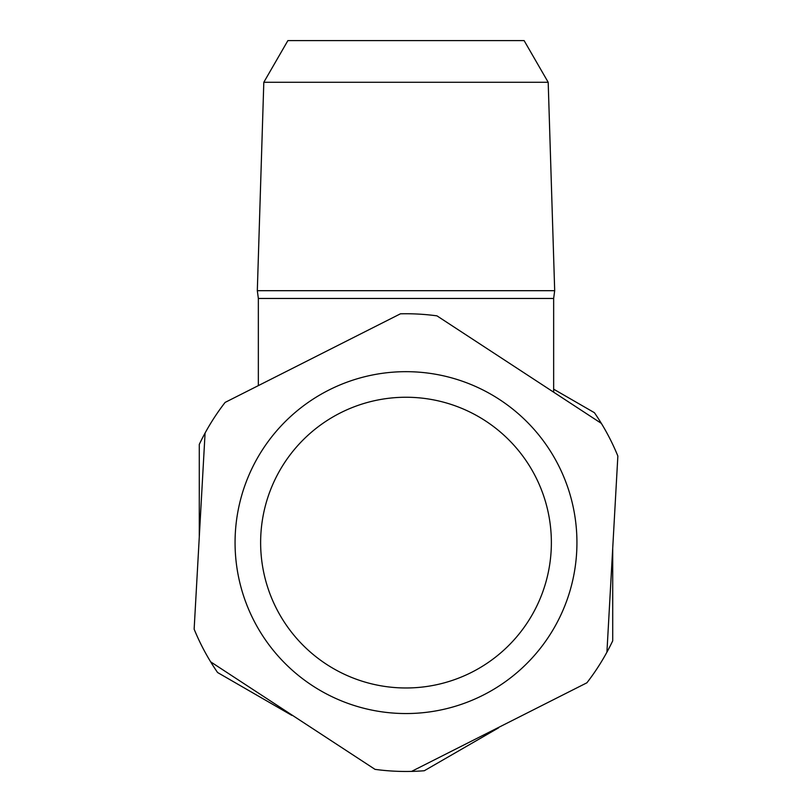 <?xml version="1.0" encoding="UTF-8"?>
<svg xmlns="http://www.w3.org/2000/svg" width="812" height="812" viewBox="0 0 812 812"><rect width="100%" height="100%" fill="white"/><g stroke="black" fill="none" stroke-linecap="round" stroke-linejoin="round"><path stroke-width="1.22" d="M199.61 531.109L194.139 629.168A228.862 228.862 0 0 0 210.643 661.831L375.032 769.36A228.862 228.862 0 0 0 411.572 771.4L586.893 682.801A228.862 228.862 0 0 0 606.919 652.178L617.861 456.05A228.862 228.862 0 0 0 601.357 423.387L436.968 315.858A228.862 228.862 0 0 0 400.428 313.818L225.107 402.417A228.862 228.862 0 0 0 205.081 433.04L199.61 531.109M263.809 82.286L287.884 40.6L524.116 40.6L548.191 82.286L554.687 290.686L257.313 290.686L263.809 82.286L548.191 82.286M199.285 536.854L199.285 444.397A228.862 228.862 0 0 1 205.081 433.04M553.652 389.171L594.414 412.699A228.862 228.862 0 0 1 601.357 423.387M612.715 548.557L612.715 640.83A228.862 228.862 0 0 1 606.919 652.178M291.904 715.423L217.586 672.519A228.862 228.862 0 0 1 210.643 661.831M498.609 727.826L424.3 770.74A228.862 228.862 0 0 1 411.572 771.4M576.672 552.13A170.936 170.936 0 0 1 396.489 713.281A170.936 170.936 0 0 1 235.328 533.098A170.936 170.936 0 0 1 415.511 371.937A170.936 170.936 0 0 1 576.672 552.13M260.855 534.519A145.368 145.368 0 0 0 397.91 687.754A145.368 145.368 0 0 0 551.145 550.698A145.368 145.368 0 0 0 414.09 397.474A145.368 145.368 0 0 0 260.855 534.519M553.652 392.186L553.652 298.461L258.348 298.461L257.313 290.686M258.348 385.619L258.348 298.461M553.652 298.461L554.687 290.686"/></g></svg>
